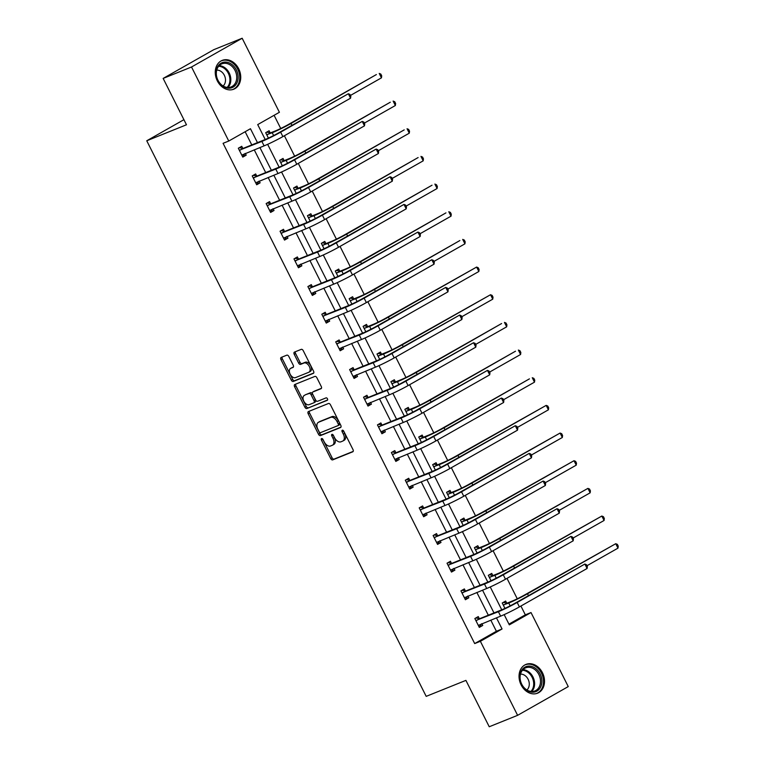 <?xml version="1.0" encoding="UTF-8"?>
<svg xmlns="http://www.w3.org/2000/svg" width="765" height="765" viewBox="0 0 765 765"><rect width="100%" height="100%" fill="white"/><g stroke="black" fill="none" stroke-linecap="round" stroke-linejoin="round"><path stroke-width="1.15" d="M321.596 438.546A1.367 0.832 -119.6 0 0 321.53 438.575A1.367 0.832 -119.6 0 0 321.424 440.076L330.729 458.579A1.951 1.195 -119.6 0 0 332.718 459.87L352.77 451.799A1.951 1.195 -119.6 0 0 352.856 451.752A1.951 1.195 -119.6 0 0 353.009 449.61L343.705 431.116A1.367 0.832 -119.6 0 0 342.309 430.207A1.367 0.832 -119.6 0 0 342.251 430.236A1.367 0.832 -119.6 0 0 342.146 431.747L343.351 434.138A6.244 3.825 -119.6 0 1 342.873 441.003A6.244 3.825 -119.6 0 1 342.586 441.137L340.913 441.816A6.244 3.825 -119.6 0 1 334.554 437.676L333.349 435.285A1.367 0.832 -119.6 0 0 331.953 434.377A1.367 0.832 -119.6 0 0 331.895 434.405A1.367 0.832 -119.6 0 0 331.79 435.907L332.995 438.307A6.244 3.825 -119.6 0 1 332.507 445.173A6.244 3.825 -119.6 0 1 332.23 445.307L330.557 445.985A6.244 3.825 -119.6 0 1 324.188 441.845L322.983 439.454A1.367 0.832 -119.6 0 0 321.596 438.546M322.667 438.976A1.367 0.832 -119.6 0 0 322.792 439.301L332.096 457.795A1.951 1.195 -119.6 0 0 334.085 459.086L353.181 451.407M343.38 430.638A1.367 0.832 -119.6 0 0 343.514 430.963L344.719 433.363L343.351 434.138M333.024 434.807A1.367 0.832 -119.6 0 0 333.157 435.132L334.362 437.532L332.995 438.307M238.67 68.726A15.52 12.23 -111.9 0 1 233.794 89.18A15.52 12.23 -111.9 0 1 217.317 80.851A15.52 12.23 -111.9 0 1 222.204 60.397A15.52 12.23 -111.9 0 1 238.67 68.726M542.452 672.731A15.52 12.23 -111.9 0 1 537.575 693.186A15.52 12.23 -111.9 0 1 521.099 684.857A15.52 12.23 -111.9 0 1 525.985 664.403A15.52 12.23 -111.9 0 1 542.452 672.731M288.816 356.461A1.951 1.195 -119.6 0 0 286.827 355.161L281.195 357.427A1.951 1.195 -119.6 0 0 281.109 357.475A1.951 1.195 -119.6 0 0 280.956 359.617L291.293 380.157A1.951 1.195 -119.6 0 0 293.282 381.448L313.325 373.377A1.951 1.195 -119.6 0 0 313.421 373.339A1.951 1.195 -119.6 0 0 313.564 371.197L303.236 350.657A1.951 1.195 -119.6 0 0 301.247 349.356L294.449 352.091A1.951 1.195 -119.6 0 0 294.362 352.139A1.951 1.195 -119.6 0 0 294.219 354.281L298.637 363.079A1.951 1.195 -119.6 0 0 300.626 364.37L303.992 363.012A5.221 3.194 -119.6 0 1 309.223 366.282A5.221 3.194 -119.6 0 1 308.917 372.211A5.221 3.194 -119.6 0 1 308.678 372.326L295.481 377.633A5.221 3.194 -119.6 0 1 290.26 374.372A5.221 3.194 -119.6 0 1 290.557 368.434A5.221 3.194 -119.6 0 1 290.796 368.319L292.995 367.439A1.951 1.195 -119.6 0 0 293.081 367.391A1.951 1.195 -119.6 0 0 293.234 365.249L288.816 356.461M508.955 624.135L525.335 614.831L531.015 612.555L568.252 686.587L517.609 715.332L489.237 726.75L465.914 680.381L426.191 696.36L146.756 140.77L186.478 124.781L163.155 78.413L191.527 66.995L242.17 38.25L279.407 112.283L257.709 124.599L265.216 139.517M517.609 715.332L480.372 641.299L502.06 628.983L496.456 617.833M257.461 142.634L250.461 128.721L228.764 141.037L223.084 143.313L474.692 643.575L480.372 641.299M228.764 141.037L191.527 66.995M308.429 411.56A1.951 1.195 -119.6 0 0 308.333 411.608A1.951 1.195 -119.6 0 0 308.19 413.75L318.517 434.291A1.951 1.195 -119.6 0 0 320.506 435.581L340.559 427.52A1.951 1.195 -119.6 0 0 340.645 427.472A1.951 1.195 -119.6 0 0 340.798 425.33L330.461 404.79A1.951 1.195 -119.6 0 0 328.472 403.499L308.429 411.56M304.9 407.229L294.573 386.688A1.951 1.195 -119.6 0 1 294.726 384.537A1.951 1.195 -119.6 0 1 294.812 384.499L314.864 376.428A1.951 1.195 -119.6 0 1 316.853 377.719L321.271 386.507A1.951 1.195 -119.6 0 1 321.118 388.658A1.951 1.195 -119.6 0 1 321.032 388.697L312.904 391.967A1.951 1.195 -119.6 0 0 312.818 392.015A1.951 1.195 -119.6 0 0 312.665 394.157L315.601 399.99A1.951 1.195 -119.6 0 0 317.59 401.281L326.053 397.877A1.367 0.832 -119.6 0 1 327.42 398.728A1.367 0.832 -119.6 0 1 327.344 400.286A1.367 0.832 -119.6 0 1 327.277 400.315L306.889 408.52A1.951 1.195 -119.6 0 1 304.9 407.229L306.268 406.445L295.94 385.904L294.573 386.688M163.155 78.413L213.798 49.668L242.17 38.25M183.916 119.684L146.756 140.77M282.333 165.776L279.608 160.363L283.031 158.422L284.035 160.411M310.16 221.104L307.434 215.692L310.858 213.751L311.862 215.74M337.987 276.433L335.261 271.02L338.685 269.079L339.689 271.068M365.813 331.761L363.088 326.349L366.512 324.408L367.516 326.397M393.64 387.09L390.915 381.678L394.338 379.736L395.342 381.725M421.467 442.419L418.742 437.006L422.165 435.065L423.169 437.054M449.294 497.747L446.569 492.335L449.992 490.394L450.996 492.383M477.121 553.076L474.396 547.663L477.819 545.722L478.823 547.711M504.948 608.404L502.232 602.992L505.646 601.051L506.65 603.04M525.335 614.831L520.917 606.043M517.264 598.785L507.004 578.378M503.351 571.12L493.09 550.714M489.437 543.456L479.177 523.05M475.524 515.792L465.263 495.385M461.611 488.127L451.35 467.721M447.697 460.463L437.437 440.057M433.784 432.799L423.523 412.392M419.87 405.134L409.61 384.728M405.957 377.47L395.696 357.064M392.043 349.806L381.783 329.399M378.13 322.142L367.869 301.735M364.216 294.477L353.956 274.071M350.303 266.813L340.043 246.407M336.39 239.149L326.129 218.742M322.476 211.484L312.216 191.078M308.563 183.82L298.302 163.414M294.649 156.156L284.389 135.749M280.736 128.491L274.099 115.305M491.034 580.74L488.319 575.328L491.732 573.387L492.736 575.376M463.207 525.412L460.482 519.999L463.906 518.058L464.91 520.047M435.381 470.083L432.655 464.671L436.079 462.729L437.083 464.718M407.554 414.754L404.828 409.342L408.252 407.401L409.256 409.39M379.727 359.426L377.002 354.013L380.425 352.072L381.429 354.061M351.9 304.097L349.175 298.685L352.598 296.743L353.602 298.733M324.073 248.768L321.348 243.356L324.771 241.415L325.775 243.404M296.246 193.44L293.521 188.027L296.944 186.086L297.948 188.075M268.419 138.111L265.694 132.699L269.117 130.758L270.122 132.747M493.989 612.928L482.543 590.169M480.076 585.263L468.629 562.505M466.162 557.599L454.716 534.84M452.249 529.935L440.803 507.176M438.335 502.27L426.889 479.512M424.422 474.606L412.976 451.847M410.509 446.942L399.062 424.183M396.595 419.277L385.149 396.519M382.682 391.613L371.235 368.854M368.768 363.949L357.322 341.19M354.855 336.284L343.409 313.526M340.941 308.62L329.495 285.861M327.028 280.956L315.582 258.197M313.115 253.292L301.668 230.533M299.201 225.627L287.745 202.868M285.288 197.963L273.832 175.204M271.374 170.299L259.918 147.54M504.164 614.62L509.318 624.862L531.015 612.555M267.635 144.327L279.129 167.181M281.549 171.991L293.043 194.845M295.462 199.655L306.956 222.51M309.376 227.32L320.87 250.174M323.289 254.984L334.783 277.838M337.202 282.648L348.697 305.503M351.116 310.313L362.61 333.167M365.029 337.977L376.523 360.831M378.943 365.641L390.437 388.496M392.856 393.306L404.35 416.16M406.77 420.97L418.264 443.824M420.683 448.634L432.177 471.489M434.597 476.299L446.091 499.153M448.51 503.963L460.004 526.817M462.423 531.627L473.918 554.482M476.337 559.292L487.831 582.146M490.25 586.956L501.744 609.81M474.692 643.575L496.389 631.268L490.786 620.119M488.319 615.213L476.863 592.454M474.405 587.549L462.949 564.79M460.492 559.884L449.036 537.126M446.578 532.22L435.122 509.461M432.665 504.556L421.209 481.797M418.742 476.891L407.296 454.133M404.828 449.227L393.382 426.468M390.915 421.563L379.469 398.804M377.002 393.899L365.555 371.14M363.088 366.234L351.642 343.475M349.175 338.57L337.728 315.811M335.261 310.906L323.815 288.147M321.348 283.241L309.901 260.483M307.434 255.577L295.988 232.818M293.521 227.913L282.075 205.154M279.608 200.248L268.161 177.49M265.694 172.584L254.248 149.825M251.781 144.92L245.154 131.733M496.389 631.268L502.06 628.983M245.326 153.411L246.196 155.161L242.782 157.102L238.317 148.238L241.74 146.297L242.744 148.286M259.239 181.076L260.11 182.825L256.696 184.767L252.23 175.902L255.653 173.961L256.657 175.95M273.153 208.74L274.023 210.49L270.609 212.431L266.144 203.567L269.567 201.625L270.571 203.614M287.066 236.404L287.946 238.154L284.523 240.095L280.057 231.231L283.48 229.29L284.484 231.279M300.98 264.068L301.859 265.818L298.436 267.76L293.97 258.895L297.394 256.954L298.398 258.943M314.893 291.733L315.773 293.483L312.349 295.424L307.884 286.559L311.307 284.618L312.311 286.607M328.807 319.397L329.686 321.147L326.263 323.088L321.797 314.224L325.221 312.283L326.225 314.272M342.72 347.061L343.6 348.811L340.176 350.753L335.711 341.888L339.134 339.947L340.138 341.936M356.633 374.726L357.513 376.476L354.09 378.417L349.624 369.552L353.048 367.611L354.052 369.6M370.547 402.39L371.427 404.14L368.003 406.081L363.538 397.217L366.961 395.276L367.965 397.264M384.46 430.054L385.34 431.804L381.917 433.745L377.461 424.881L380.874 422.94L381.878 424.929M398.374 457.719L399.253 459.469L395.83 461.41L391.374 452.545L394.788 450.604L395.792 452.593M412.287 485.383L413.167 487.133L409.744 489.074L405.287 480.21L408.701 478.268L409.705 480.257M426.201 513.047L427.08 514.797L423.657 516.738L419.201 507.874L422.615 505.933L423.619 507.922M440.114 540.712L440.994 542.462L437.57 544.403L433.114 535.538L436.528 533.597L437.532 535.586M454.028 568.376L454.907 570.126L451.484 572.067L447.028 563.203L450.442 561.261L451.446 563.25M467.941 596.04L468.821 597.79L465.397 599.731L460.941 590.867L464.365 588.926L465.359 590.915M481.854 623.705L482.734 625.454L479.311 627.396L474.855 618.531L478.278 616.59L479.273 618.579M482.734 625.454L479.11 626.994M468.821 597.79L465.197 599.33M454.907 570.126L451.283 571.665M440.994 542.462L437.37 544.001M427.08 514.797L423.456 516.337M413.167 487.133L409.543 488.672M399.253 459.469L395.629 461.008M385.34 431.804L381.716 433.344M371.427 404.14L367.802 405.68M357.513 376.476L353.879 378.015M343.6 348.811L339.966 350.351M329.686 321.147L326.053 322.687M315.773 293.483L312.139 295.022M301.859 265.818L298.226 267.358M287.946 238.154L284.312 239.694M274.023 210.49L270.399 212.029M260.11 182.825L256.485 184.365M246.196 155.161L242.572 156.701M333.597 444.532A6.244 3.825 -119.6 0 0 333.875 444.398A6.244 3.825 -119.6 0 0 334.362 437.532M343.954 440.363A6.244 3.825 -119.6 0 0 344.24 440.229A6.244 3.825 -119.6 0 0 344.719 433.363M309.385 411.178A1.951 1.195 -119.6 0 0 309.557 412.976L319.885 433.516A1.951 1.195 -119.6 0 0 321.874 434.807L340.961 427.128M319.11 431.747A1.367 0.832 -119.6 0 0 320.506 432.655L338.101 425.57A1.367 0.832 -119.6 0 0 338.168 425.541A1.367 0.832 -119.6 0 0 338.273 424.04L337.002 421.515A6.244 3.825 -119.6 0 0 330.633 417.384L318.603 422.223A6.244 3.825 -119.6 0 0 318.326 422.357A6.244 3.825 -119.6 0 0 317.848 429.222L319.11 431.747M338.226 425.503L339.478 424.795A1.367 0.832 -119.6 0 0 339.536 424.766A1.367 0.832 -119.6 0 0 339.641 423.265L338.273 424.04M319.435 421.754A6.244 3.825 -119.6 0 1 319.694 421.582A6.244 3.825 -119.6 0 1 319.971 421.448L332.01 416.6A6.244 3.825 -119.6 0 1 338.369 420.74L339.641 423.265M295.768 384.107A1.951 1.195 -119.6 0 0 295.94 385.904M321.443 388.304L314.272 391.192A1.951 1.195 -119.6 0 0 314.185 391.24A1.951 1.195 -119.6 0 0 314.099 391.288M327.602 399.961L306.889 408.52M304.46 395.371A5.221 3.194 -119.6 0 0 304.231 395.476A5.221 3.194 -119.6 0 0 303.925 401.415A5.221 3.194 -119.6 0 0 309.146 404.675L313.803 402.811A1.951 1.195 -119.6 0 0 313.889 402.763A1.951 1.195 -119.6 0 0 314.032 400.621L311.106 394.788A1.951 1.195 -119.6 0 0 309.117 393.497L305.837 394.587A5.221 3.194 -119.6 0 0 305.598 394.702A5.221 3.194 -119.6 0 0 305.378 394.845M313.966 402.715L315.17 402.027A1.951 1.195 -119.6 0 0 315.257 401.988A1.951 1.195 -119.6 0 0 315.409 399.846L314.032 400.621M305.837 394.587L310.485 392.722A1.951 1.195 -119.6 0 1 312.474 394.013L315.409 399.846M306.268 406.445A1.951 1.195 -119.6 0 0 308.257 407.745M291.704 367.802A5.221 3.194 -119.6 0 1 291.924 367.659A5.221 3.194 -119.6 0 1 292.163 367.544L293.406 367.047M310.045 371.541A5.221 3.194 -119.6 0 0 310.284 371.436A5.221 3.194 -119.6 0 0 310.59 365.498A5.221 3.194 -119.6 0 0 305.359 362.237L303.992 363.012M295.414 351.709A1.951 1.195 -119.6 0 0 295.586 353.507L300.004 362.294A1.951 1.195 -119.6 0 0 301.993 363.585L305.359 362.237M282.161 357.045A1.951 1.195 -119.6 0 0 282.333 358.842L292.66 379.383A1.951 1.195 -119.6 0 0 294.649 380.674L313.736 372.995M503.198 602.438L507.119 603.126L512.177 601.089A9.945 0.641 -26.7 0 0 524.694 594.921L615.749 543.705L527.534 593.774A14.918 0.966 153.3 0 1 508.754 603.03L503.227 604.981M617.977 548.142L615.749 543.705L617.345 544.364L618.244 546.143L617.977 548.142L586.975 565.737M507.119 603.126L503.695 605.067M478.307 625.407L500.635 616.15L498.398 611.713L475.849 620.52M481.462 623.857L479.579 626.726M475.82 617.977L479.741 618.656L501.821 609.772A9.945 0.641 -26.7 0 0 514.338 603.604L584.862 564.044L517.178 602.466A14.918 0.966 153.3 0 1 498.398 611.713M587.099 568.481L584.862 564.044L586.459 564.713L587.357 566.482L587.099 568.481L519.406 606.894A14.918 0.966 153.3 0 1 500.635 616.15M479.741 618.656L476.327 620.606M489.284 574.773L493.205 575.462L498.264 573.425A9.945 0.641 -26.7 0 0 510.781 567.257L601.835 516.04L513.621 566.11A14.918 0.966 153.3 0 1 494.84 575.366L489.313 577.317M604.063 520.477L601.835 516.04L603.432 516.7L604.331 518.479L604.063 520.477L573.062 538.072M493.205 575.462L489.782 577.403M475.371 547.109L479.292 547.797L484.35 545.761A9.945 0.641 -26.7 0 0 496.868 539.593L587.922 488.376L499.708 538.445A14.918 0.966 153.3 0 1 480.927 547.702L475.4 549.653M590.15 492.813L587.922 488.376L589.519 489.036L590.417 490.814L590.15 492.813L559.148 510.408M479.292 547.797L475.868 549.739M464.393 597.742L486.722 588.486L484.484 584.049L461.936 592.856M467.549 596.193L465.665 599.062M461.907 590.312L465.828 590.991L487.907 582.108A9.945 0.641 -26.7 0 0 500.425 575.94L570.948 536.38L503.265 574.802A14.918 0.966 153.3 0 1 484.484 584.049M573.186 540.817L570.948 536.38L572.545 537.049L573.444 538.818L573.186 540.817L505.493 579.229A14.918 0.966 153.3 0 1 486.722 588.486M465.828 590.991L462.414 592.942M450.48 570.078L472.808 560.822L470.571 556.385L448.022 565.192M453.635 568.529L451.752 571.398M447.994 562.648L451.914 563.327L473.994 554.443A9.945 0.641 -26.7 0 0 486.511 548.276L557.035 508.715L489.351 547.138A14.918 0.966 153.3 0 1 470.571 556.385M559.272 513.152L557.035 508.715L558.632 509.385L559.531 511.154L559.272 513.152L491.579 551.565A14.918 0.966 153.3 0 1 472.808 560.822M451.914 563.327L448.491 565.278M540.702 686.903A13.426 10.586 -111.9 0 1 525.88 689.686A13.426 10.586 -111.9 0 1 521.042 671.412A13.426 10.586 -111.9 0 1 535.863 668.629A13.426 10.586 -111.9 0 1 540.702 686.903M521.194 672.215A12.431 9.802 68.1 0 0 523.088 686.435A12.431 9.802 68.1 0 0 534.945 690.919A12.431 9.802 68.1 0 0 539.411 686.559A12.431 9.802 68.1 0 0 537.518 672.339A12.431 9.802 68.1 0 0 525.66 667.855A12.431 9.802 68.1 0 0 521.194 672.215M526.894 689.973A8.855 6.981 68.1 0 0 528.5 687.831A8.855 6.981 68.1 0 0 527.783 678.66A8.855 6.981 68.1 0 0 520.506 674.118M536.169 693.635A15.415 12.154 68.1 0 0 536.628 693.463A15.415 12.154 68.1 0 0 542.165 688.051A15.415 12.154 68.1 0 0 539.813 670.417A15.415 12.154 68.1 0 0 525.115 664.861A15.415 12.154 68.1 0 0 524.666 665.053M236.921 82.897A13.426 10.586 -111.9 0 1 222.099 85.68A13.426 10.586 -111.9 0 1 217.26 67.406A13.426 10.586 -111.9 0 1 232.082 64.633A13.426 10.586 -111.9 0 1 236.921 82.897M217.413 68.209A12.431 9.802 68.1 0 0 219.306 82.429A12.431 9.802 68.1 0 0 231.164 86.914A12.431 9.802 68.1 0 0 235.63 82.553A12.431 9.802 68.1 0 0 233.736 68.334A12.431 9.802 68.1 0 0 221.879 63.849A12.431 9.802 68.1 0 0 217.413 68.209M223.112 85.967A8.855 6.981 68.1 0 0 224.719 83.825A8.855 6.981 68.1 0 0 224.002 74.654A8.855 6.981 68.1 0 0 216.725 70.112M232.388 89.629A15.415 12.154 68.1 0 0 232.847 89.457A15.415 12.154 68.1 0 0 238.384 84.045A15.415 12.154 68.1 0 0 236.031 66.412A15.415 12.154 68.1 0 0 221.334 60.856A15.415 12.154 68.1 0 0 220.884 61.047M461.458 519.445L465.378 520.133L470.437 518.096A9.945 0.641 -26.7 0 0 482.954 511.928L574.008 460.712L485.794 510.781A14.918 0.966 153.3 0 1 467.013 520.037L461.486 521.988M576.236 465.149L574.008 460.712L575.605 461.372L576.504 463.15L576.236 465.149L545.235 482.744M465.378 520.133L461.955 522.074M436.566 542.414L458.895 533.157L456.657 528.72L434.109 537.527M439.722 540.874L437.838 543.733M434.08 534.984L438.001 535.663L460.081 526.779A9.945 0.641 -26.7 0 0 472.598 520.611L543.121 481.051L475.438 519.473A14.918 0.966 153.3 0 1 456.657 528.72M545.359 485.488L543.121 481.051L544.718 481.721L545.617 483.49L545.359 485.488L477.666 523.901A14.918 0.966 153.3 0 1 458.895 533.157M438.001 535.663L434.577 537.613M447.544 491.78L451.465 492.469L456.523 490.432A9.945 0.641 -26.7 0 0 469.041 484.264L560.095 433.047L471.881 483.117A14.918 0.966 153.3 0 1 453.1 492.373L447.573 494.324M562.323 437.484L560.095 433.047L561.692 433.707L562.581 435.486L562.323 437.484L531.321 455.079M451.465 492.469L448.041 494.41M422.653 514.749L444.981 505.493L442.744 501.056L420.195 509.863M425.809 513.21L423.925 516.069M420.167 507.319L424.087 507.998L446.167 499.115A9.945 0.641 -26.7 0 0 458.684 492.947L529.208 453.387L461.524 491.809A14.918 0.966 153.3 0 1 442.744 501.056M531.446 457.824L529.208 453.387L530.805 454.056L531.704 455.825L531.446 457.824L463.753 496.236A14.918 0.966 153.3 0 1 444.981 505.493M424.087 507.998L420.664 509.949M433.631 464.116L437.551 464.804L442.61 462.768A9.945 0.641 -26.7 0 0 455.127 456.6L546.181 405.383L457.967 455.452A14.918 0.966 153.3 0 1 439.186 464.709L433.659 466.66M548.409 409.82L546.181 405.383L547.778 406.043L548.668 407.822L548.409 409.82L517.408 427.415M437.551 464.804L434.128 466.746M408.74 487.085L431.068 477.829L428.83 473.392L406.282 482.199M411.895 485.546L410.011 488.405M406.253 479.655L410.174 480.334L432.254 471.45A9.945 0.641 -26.7 0 0 444.771 465.283L515.294 425.723L447.611 464.145A14.918 0.966 153.3 0 1 428.83 473.392M517.523 430.159L515.294 425.723L516.891 426.392L517.79 428.161L517.523 430.159L449.839 468.572A14.918 0.966 153.3 0 1 431.068 477.829M410.174 480.334L406.751 482.285M419.717 436.452L423.638 437.14L428.696 435.103A9.945 0.641 -26.7 0 0 441.214 428.936L529.428 378.866L444.054 427.788A14.918 0.966 153.3 0 1 425.273 437.045L419.746 438.995M534.496 382.156L532.268 377.719L533.865 378.379L534.754 380.157L534.496 382.156L503.494 399.751M423.638 437.14L420.215 439.081M394.826 459.421L417.145 450.164L414.917 445.727L392.369 454.534M397.982 457.881L396.098 460.74M392.34 451.991L396.26 452.67L418.34 443.786A9.945 0.641 -26.7 0 0 430.858 437.618L501.381 398.058L433.698 436.48A14.918 0.966 153.3 0 1 414.917 445.727M503.609 402.495L501.381 398.058L502.978 398.728L503.877 400.497L503.609 402.495L435.926 440.908A14.918 0.966 153.3 0 1 417.145 450.164M396.26 452.67L392.837 454.62M405.804 408.787L409.724 409.476L414.783 407.439A9.945 0.641 -26.7 0 0 427.3 401.271L515.514 351.202L430.14 400.124A14.918 0.966 153.3 0 1 411.36 409.38L405.832 411.331M520.582 354.491L518.354 350.054L519.951 350.714L520.841 352.493L520.582 354.491L489.581 372.086M409.724 409.476L406.301 411.417M380.913 431.756L403.232 422.5L401.003 418.063L378.455 426.87M384.068 430.217L382.184 433.076M378.426 424.326L382.347 425.005L404.427 416.122A9.945 0.641 -26.7 0 0 416.944 409.954L487.468 370.394L419.784 408.816A14.918 0.966 153.3 0 1 401.003 418.063M489.696 374.831L487.468 370.394L489.065 371.063L489.963 372.832L489.696 374.831L422.012 413.243A14.918 0.966 153.3 0 1 403.232 422.5M382.347 425.005L378.924 426.956M391.89 381.123L395.811 381.811L400.87 379.775A9.945 0.641 -26.7 0 0 413.387 373.607L501.601 323.538L416.227 372.459A14.918 0.966 153.3 0 1 397.446 381.716L391.919 383.667M506.669 326.827L504.441 322.39L506.038 323.05L506.927 324.829L506.669 326.827L475.667 344.422M395.811 381.811L392.388 383.753M366.999 404.092L389.318 394.836L387.09 390.399L364.542 399.206M370.155 402.553L368.271 405.412M364.513 396.662L368.434 397.341L390.513 388.457A9.945 0.641 -26.7 0 0 403.031 382.29L473.554 342.73L405.871 381.152A14.918 0.966 153.3 0 1 387.09 390.399M475.782 347.167L473.554 342.73L475.151 343.399L476.05 345.168L475.782 347.167L408.099 385.579A14.918 0.966 153.3 0 1 389.318 394.836M368.434 397.341L365.01 399.292M377.977 353.459L381.898 354.147L386.956 352.11A9.945 0.641 -26.7 0 0 399.473 345.943L490.528 294.726L402.314 344.795A14.918 0.966 153.3 0 1 383.533 354.052L378.006 356.002M492.756 299.163L490.528 294.726L492.125 295.386L493.014 297.164L492.756 299.163L461.754 316.758M381.898 354.147L378.474 356.088M364.064 325.794L367.984 326.483L373.043 324.446A9.945 0.641 -26.7 0 0 385.56 318.278L476.614 267.061L388.4 317.131A14.918 0.966 153.3 0 1 369.619 326.387L364.092 328.338M478.842 271.499L476.614 267.061L478.211 267.721L479.1 269.5L478.842 271.499L447.841 289.094M367.984 326.483L364.561 328.424M350.15 298.13L354.071 298.819L359.129 296.782A9.945 0.641 -26.7 0 0 371.647 290.614L459.861 240.545L374.487 289.466A14.918 0.966 153.3 0 1 355.706 298.723L350.179 300.674M464.929 243.834L462.701 239.397L464.298 240.057L465.187 241.836L464.929 243.834L433.927 261.429M354.071 298.819L350.647 300.76M336.237 270.466L340.157 271.154L345.216 269.117A9.945 0.641 -26.7 0 0 357.733 262.95L445.947 212.88L360.564 261.802A14.918 0.966 153.3 0 1 341.792 271.059L336.265 273.009M451.015 216.17L448.787 211.733L450.384 212.393L451.274 214.171L451.015 216.17L420.014 233.765M340.157 271.154L336.734 273.095M322.323 242.801L326.244 243.49L331.302 241.453A9.945 0.641 -26.7 0 0 343.82 235.285L432.034 185.216L346.65 234.138A14.918 0.966 153.3 0 1 327.879 243.394L322.352 245.345M437.102 188.506L434.874 184.069L436.471 184.728L437.36 186.507L437.102 188.506L406.1 206.101M326.244 243.49L322.82 245.431M308.41 215.137L312.33 215.826L317.389 213.789A9.945 0.641 -26.7 0 0 329.906 207.621L418.12 157.552L332.737 206.474A14.918 0.966 153.3 0 1 313.966 215.73L308.438 217.681M423.188 160.841L420.96 156.404L422.557 157.064L423.447 158.843L423.188 160.841L392.187 178.436M312.33 215.826L308.907 217.767M353.086 376.428L375.405 367.171L373.177 362.734L350.628 371.541M356.241 374.888L354.358 377.747M350.599 368.998L354.52 369.677L376.6 360.793A9.945 0.641 -26.7 0 0 389.117 354.625L459.641 315.065L391.957 353.487A14.918 0.966 153.3 0 1 373.177 362.734M461.869 319.502L459.641 315.065L461.238 315.735L462.137 317.504L461.869 319.502L394.185 357.915A14.918 0.966 153.3 0 1 375.405 367.171M354.52 369.677L351.097 371.627M339.172 348.764L361.491 339.507L359.263 335.07L336.715 343.877M342.328 347.224L340.444 350.083M336.686 341.333L340.607 342.012L362.686 333.129A9.945 0.641 -26.7 0 0 375.204 326.961L445.727 287.401L378.044 325.823A14.918 0.966 153.3 0 1 359.263 335.07M447.955 291.838L445.727 287.401L447.324 288.07L448.214 289.839L447.955 291.838L380.272 330.251A14.918 0.966 153.3 0 1 361.491 339.507M340.607 342.012L337.183 343.963M325.259 321.099L347.578 311.843L345.35 307.406L322.801 316.213M328.415 319.56L326.531 322.419M322.773 313.669L326.693 314.348L348.773 305.464A9.945 0.641 -26.7 0 0 361.29 299.297L431.814 259.737L364.13 298.159A14.918 0.966 153.3 0 1 345.35 307.406M434.042 264.174L431.814 259.737L433.411 260.406L434.3 262.175L434.042 264.174L366.359 302.586A14.918 0.966 153.3 0 1 347.578 311.843M326.693 314.348L323.27 316.299M311.345 293.435L333.664 284.178L331.436 279.741L308.888 288.548M314.501 291.895L312.617 294.755M308.859 286.005L312.78 286.684L334.86 277.8A9.945 0.641 -26.7 0 0 347.377 271.632L417.9 232.072L350.217 270.494A14.918 0.966 153.3 0 1 331.436 279.741M420.128 236.509L417.9 232.072L419.497 232.742L420.387 234.511L420.128 236.509L352.445 274.922A14.918 0.966 153.3 0 1 333.664 284.178M312.78 286.684L309.356 288.635M297.432 265.771L319.751 256.514L317.523 252.077L294.974 260.884M300.588 264.231L298.704 267.09M294.946 258.341L298.866 259.019L320.946 250.136A9.945 0.641 -26.7 0 0 333.464 243.968L403.987 204.408L336.304 242.83A14.918 0.966 153.3 0 1 317.523 252.077M406.215 208.845L403.987 204.408L405.584 205.077L406.473 206.846L406.215 208.845L338.532 247.258A14.918 0.966 153.3 0 1 319.751 256.514M298.866 259.019L295.443 260.97M283.519 238.106L305.837 228.85L303.609 224.413L281.061 233.22M286.674 236.567L284.79 239.426M281.032 230.676L284.953 231.355L307.033 222.472A9.945 0.641 -26.7 0 0 319.55 216.304L390.074 176.744L322.39 215.166A14.918 0.966 153.3 0 1 303.609 224.413M392.302 181.181L390.074 176.744L391.67 177.413L392.56 179.182L392.302 181.181L324.618 219.593A14.918 0.966 153.3 0 1 305.837 228.85M284.953 231.355L281.53 233.306M294.496 187.473L298.417 188.161L303.476 186.124A9.945 0.641 -26.7 0 0 315.993 179.957L404.207 129.887L318.823 178.809A14.918 0.966 153.3 0 1 300.052 188.066L294.525 190.016M409.275 133.177L407.047 128.74L408.644 129.4L409.533 131.178L409.275 133.177L378.273 150.772M298.417 188.161L294.994 190.103M269.605 210.442L291.924 201.185L289.696 196.748L267.148 205.556M272.761 208.902L270.877 211.762M267.119 203.012L271.04 203.691L293.119 194.807A9.945 0.641 -26.7 0 0 305.637 188.639L376.16 149.079L308.477 187.502A14.918 0.966 153.3 0 1 289.696 196.748M378.388 153.516L376.16 149.079L377.757 149.749L378.646 151.518L378.388 153.516L310.705 191.929A14.918 0.966 153.3 0 1 291.924 201.185M271.04 203.691L267.616 205.642M280.583 159.809L284.503 160.497L289.562 158.46A9.945 0.641 -26.7 0 0 302.079 152.292L390.293 102.223L304.91 151.145A14.918 0.966 153.3 0 1 286.139 160.401L280.612 162.352M395.362 105.513L393.134 101.076L394.73 101.735L395.62 103.514L395.362 105.513L364.36 123.108M284.503 160.497L281.08 162.438M255.692 182.778L278.011 173.521L275.782 169.084L253.234 177.891M258.847 181.238L256.964 184.097M253.205 175.348L257.126 176.027L279.206 167.143A9.945 0.641 -26.7 0 0 291.723 160.975L362.247 121.415L294.563 159.837A14.918 0.966 153.3 0 1 275.782 169.084M364.475 125.852L362.247 121.415L363.844 122.084L364.733 123.854L364.475 125.852L296.791 164.265A14.918 0.966 153.3 0 1 278.011 173.521M257.126 176.027L253.703 177.977M266.669 132.144L270.59 132.833L275.649 130.796A9.945 0.641 -26.7 0 0 288.166 124.628L376.38 74.559L290.996 123.481A14.918 0.966 153.3 0 1 272.225 132.737L266.698 134.688M381.448 77.848L379.22 73.411L380.817 74.071L381.706 75.85L381.448 77.848L350.447 95.443M270.59 132.833L267.167 134.774M241.778 155.113L264.097 145.857L261.869 141.42L239.321 150.227M244.934 153.574L243.05 156.433M239.292 147.683L243.213 148.362L265.292 139.479A9.945 0.641 -26.7 0 0 277.81 133.311L348.333 93.751L280.65 132.173A14.918 0.966 153.3 0 1 261.869 141.42M350.561 98.188L348.333 93.751L349.93 94.42L350.819 96.189L350.561 98.188L282.878 136.6A14.918 0.966 153.3 0 1 264.097 145.857M243.213 148.362L239.789 150.313M322.792 439.301L321.424 440.076M343.514 430.963L342.146 431.747M333.157 435.132L331.79 435.907M334.085 459.086L332.718 459.87M332.096 457.795L330.729 458.579M321.874 434.807L320.506 435.581M319.885 433.516L318.517 434.291M309.557 412.976L308.19 413.75M338.369 420.74L337.002 421.515M332.01 416.6L330.633 417.384M319.971 421.448L318.603 422.223M314.272 391.192L312.904 391.967M312.474 394.013L311.106 394.788M310.485 392.722L309.117 393.497M292.163 367.544L290.796 368.319M301.993 363.585L300.626 364.37M300.004 362.294L298.637 363.079M295.586 353.507L294.219 354.281M294.649 380.674L293.282 381.448M292.66 379.383L291.293 380.157M282.333 358.842L280.956 359.617M510.169 605.851L508.754 603.03M528.452 595.6L527.534 593.774M519.406 606.894L517.178 602.466M496.256 578.187L494.84 575.366M514.539 567.936L513.621 566.11M482.342 550.523L480.927 547.702M500.626 540.272L499.708 538.445M505.493 579.229L503.265 574.802M491.579 551.565L489.351 547.138M522.954 669.671A12.431 9.802 -111.9 0 1 532.698 676.432A12.431 9.802 -111.9 0 1 533.492 688.94A12.431 9.802 -111.9 0 1 531.742 691.484M530.91 691.417A12.02 9.486 68.1 0 0 532.641 688.93A12.02 9.486 68.1 0 0 531.847 676.815A12.02 9.486 68.1 0 0 522.399 670.293M219.172 65.666A12.431 9.802 -111.9 0 1 228.917 72.426A12.431 9.802 -111.9 0 1 229.71 84.934A12.431 9.802 -111.9 0 1 227.951 87.478M227.119 87.42A12.02 9.486 68.1 0 0 228.85 84.925A12.02 9.486 68.1 0 0 228.066 72.809A12.02 9.486 68.1 0 0 218.618 66.287M468.429 522.858L467.013 520.037M486.712 512.607L485.794 510.781M477.666 523.901L475.438 519.473M454.515 495.194L453.1 492.373M472.799 484.943L471.881 483.117M463.753 496.236L461.524 491.809M440.602 467.53L439.186 464.709M458.885 457.279L457.967 455.452M449.839 468.572L447.611 464.145M426.688 439.865L425.273 437.045M444.972 429.614L444.054 427.788M435.926 440.908L433.698 436.48M412.775 412.201L411.36 409.38M431.049 401.95L430.14 400.124M422.012 413.243L419.784 408.816M398.861 384.537L397.446 381.716M417.135 374.286L416.227 372.459M408.099 385.579L405.871 381.152M384.948 356.873L383.533 354.052M403.222 346.622L402.314 344.795M371.035 329.208L369.619 326.387M389.309 318.957L388.4 317.131M357.121 301.544L355.706 298.723M375.395 291.293L374.487 289.466M343.208 273.88L341.792 271.059M361.482 263.629L360.564 261.802M329.294 246.215L327.879 243.394M347.568 235.964L346.65 234.138M315.381 218.551L313.966 215.73M333.655 208.3L332.737 206.474M394.185 357.915L391.957 353.487M380.272 330.251L378.044 325.823M366.359 302.586L364.13 298.159M352.445 274.922L350.217 270.494M338.532 247.258L336.304 242.83M324.618 219.593L322.39 215.166M301.467 190.887L300.052 188.066M319.741 180.636L318.823 178.809M310.705 191.929L308.477 187.502M287.554 163.222L286.139 160.401M305.828 152.971L304.91 151.145M296.791 164.265L294.563 159.837M273.641 135.558L272.225 132.737M291.914 125.307L290.996 123.481M282.878 136.6L280.65 132.173M333.875 444.398L332.507 445.173M344.24 440.229L342.873 441.003M339.536 424.766L338.168 425.541M319.694 421.582L318.326 422.357M314.185 391.24L312.818 392.015M305.598 394.702L304.231 395.476M315.257 401.988L313.889 402.763M291.924 367.659L290.557 368.434M310.284 371.436L308.917 372.211"/></g></svg>
